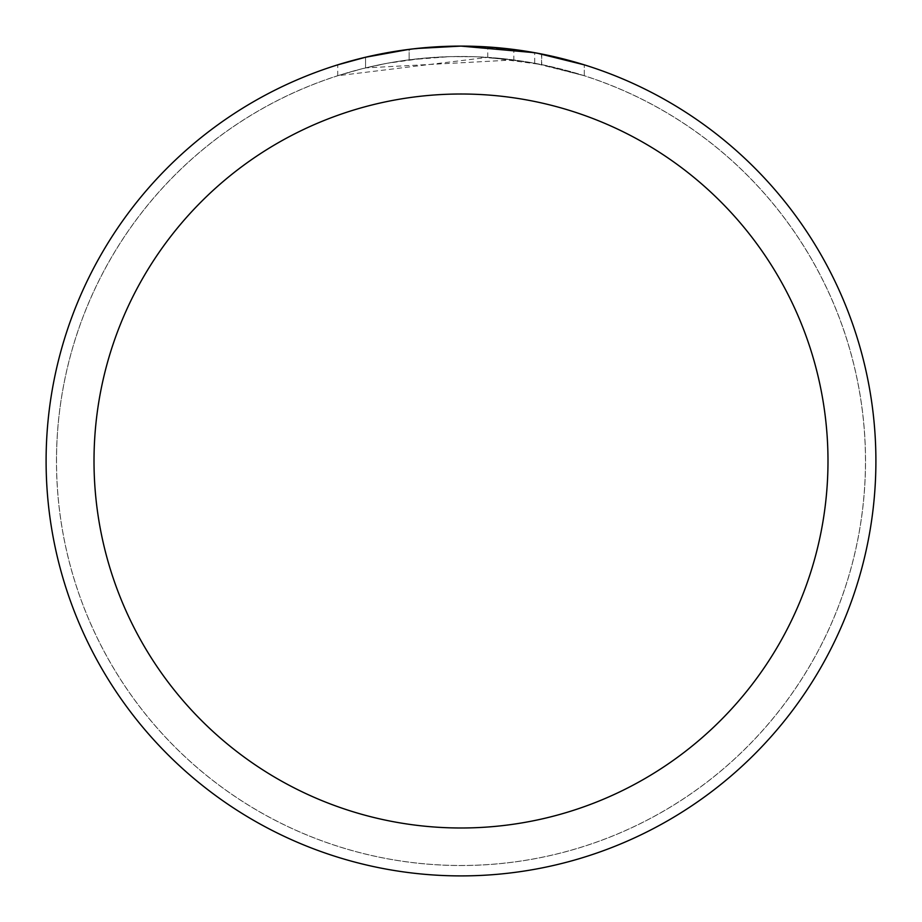 <?xml version="1.0" encoding="UTF-8"?>
<svg xmlns="http://www.w3.org/2000/svg" width="922" height="922" viewBox="0 0 922 922"><rect width="100%" height="100%" fill="white"/><g stroke="black" fill="none" stroke-linecap="round" stroke-linejoin="round"><path stroke-width="0.69" stroke-dasharray="4.61 3.46" d="M461 56.53A404.481 404.481 0 0 1 865.47 461A404.481 404.481 0 0 1 461 865.481A404.481 404.481 0 0 1 56.519 461A404.481 404.481 0 0 1 461 56.53A404.481 404.481 0 0 1 865.47 461A404.481 404.481 0 0 1 461 865.481A404.481 404.481 0 0 1 56.519 461A404.481 404.481 0 0 1 461 56.53M427.289 47.471L461 46.1L487.75 46.964L541.537 53.995L541.537 64.575L487.75 57.36L337.752 75.708L362.208 68.724L387.079 63.284L424.915 58.086L450.328 56.611L475.787 56.738L513.842 59.942L513.842 49.477L461 46.1A414.9 414.9 0 0 1 875.9 461A414.9 414.9 0 0 1 461 875.9A414.9 414.9 0 0 1 46.1 461A414.9 414.9 0 0 1 461 46.1L469.275 46.181M475.049 46.342L512.09 49.258M541.525 53.995L536.662 53.061M584.26 64.84L534.691 52.704L534.702 63.249L584.26 75.719L541.525 64.575M513.842 59.942L365.561 67.894A404.528 404.528 0 0 1 409.149 59.803L450.074 56.622L475.429 56.726L500.853 58.443L534.702 63.249M398.972 50.768L365.561 57.233L365.561 67.894L365.561 57.222A414.9 414.9 0 0 1 409.149 49.35L409.149 59.803L409.149 49.35L420.42 48.094M416.156 48.532L414.209 48.751M337.729 75.719L337.729 64.84L372.281 55.7L398.65 50.814L434.193 46.964L461 46.1L432.879 47.057M487.75 57.36L487.75 46.964M541.537 64.575L541.537 53.995M584.294 75.719L584.294 64.84L584.294 75.719M409.149 49.362L430.586 47.218M56.473 461A404.528 404.528 0 0 1 461 56.473A404.528 404.528 0 0 1 865.528 461A404.528 404.528 0 0 1 461 865.528A404.528 404.528 0 0 1 56.473 461A404.528 404.528 0 0 1 461 56.473A404.528 404.528 0 0 1 865.528 461A404.528 404.528 0 0 1 461 865.528A404.528 404.528 0 0 1 56.473 461M541.71 54.029L541.71 64.609"/><path stroke-width="1.38" d="M469.275 46.181L475.049 46.342M512.09 49.258L513.842 49.477M534.702 52.704L461 46.1A414.9 414.9 0 0 1 875.9 461A414.9 414.9 0 0 1 461 875.9A414.9 414.9 0 0 1 46.1 461A414.9 414.9 0 0 1 461 46.1L416.156 48.532M536.662 53.061L584.26 64.84M461 94.009A366.991 366.991 0 0 1 827.991 461A366.991 366.991 0 0 1 461 827.991A366.991 366.991 0 0 1 94.009 461A366.991 366.991 0 0 1 461 94.009M414.209 48.751L398.972 50.768M337.752 64.84L365.561 57.233L409.149 49.362M420.42 48.094L427.289 47.471M430.586 47.218L432.879 47.057"/></g></svg>
